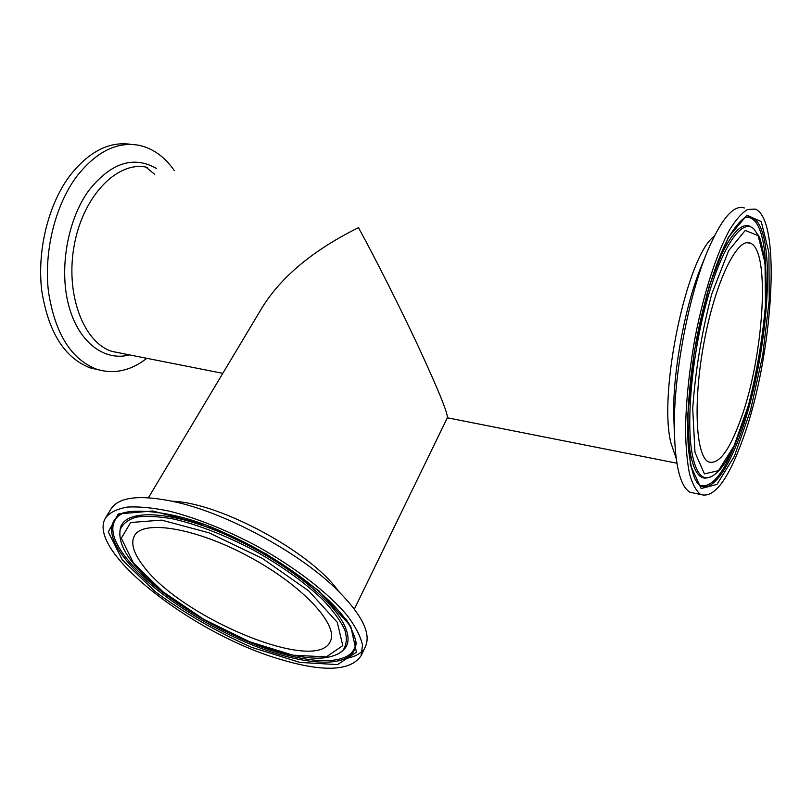<?xml version="1.0" encoding="UTF-8"?>
<svg xmlns="http://www.w3.org/2000/svg" width="812" height="812" viewBox="0 0 812 812"><rect width="100%" height="100%" fill="white"/><g stroke="black" fill="none" stroke-linecap="round" stroke-linejoin="round"><path stroke-width="1.22" d="M346.298 658.42C353.484 657.121 358.894 654.573 362.528 650.798M361.076 655.781L365.481 646.494C371.46 632.934 361.147 613.222 334.544 587.35C297.222 551.663 227.756 514.108 177.463 502.415C141.247 494.325 119.11 496.487 111.031 508.921L105.672 517.691C85.016 550.171 192.139 633.279 278.414 658.776C322.79 672.336 350.348 671.341 361.076 655.781L362.517 645.164C360.65 636.618 355.646 626.854 347.495 615.872C328.687 593.186 294.837 566.989 255.699 545.451C225.411 529.617 196.869 518.229 170.053 511.306C153.509 507.835 139.329 506.414 127.504 507.053C117.293 508.83 110.016 512.372 105.672 517.691M148.423 497.715L262.357 307.21C281.693 276.313 313.747 249.791 358.498 227.654C375.723 259.13 400.154 307.606 418.941 347.861C438.45 390.034 447.919 413.338 447.351 417.784L354.377 609.071M143.267 565.883C180.761 617.485 316.142 674.214 330.22 641.561C339.243 625.433 303.211 585.848 249.497 556.93C195.875 527.81 143.034 519.335 134.467 535.727C130.539 543.157 133.483 553.216 143.267 565.883M146.85 358.315C130.62 370.851 113.903 374.494 96.679 369.237C71.091 359.31 55.033 333.509 48.487 291.823C43.746 252.116 54.911 206.167 76.155 177.168C95.917 151.722 117.04 141.126 139.502 145.399C153.224 148.576 164.795 156.929 174.204 170.449M98.942 369.937L90.183 367.887C64.503 357.96 48.355 332.209 41.737 290.635C36.946 251.04 48.081 205.243 69.355 176.346C88.609 151.6 109.285 140.953 131.361 144.424M744.431 207.984C733.612 204.269 721.168 218.956 707.11 252.024C688.809 296.106 674.508 370.851 674.325 423.417C674.457 463.134 679.695 486.094 690.048 492.285L695.59 493.432M740.656 419.52C763.595 357.584 770.892 250.35 750.318 243.143C737.54 236.769 715.778 280.566 704.38 340.563C692.839 400.489 695.6 455.989 708.48 461.866C718.518 465.093 729.237 450.975 740.656 419.52M743.224 438.044C772.628 357.635 782.332 219.098 755.19 209.09L747.517 209.496C741.843 212.917 735.834 219.758 729.491 230.019C716.712 253.242 703.953 292.452 695.326 336.239C689.236 369.978 685.967 401.158 685.541 429.781C685.825 447.3 687.165 462.048 689.561 474.025C692.484 484.145 696.158 490.966 700.594 494.478C714.063 498.71 728.262 479.902 743.224 438.044M338.299 590.953C311.24 552.13 219.697 502.628 172.398 501.248M133.401 563.01L121.323 538.234L130.641 522.502L161.618 520.116L209.07 532.834L262.459 558.483L308.773 590.933L337.254 622.286L342.786 645.611L326.312 656.908L292.939 655.182L249.68 641.774L203.924 619.414L162.907 591.715L133.401 563.01M339.365 653.173L342.857 650.412C346.602 645.215 347.272 638.435 344.867 630.061C340.593 620.896 333.235 610.776 322.78 599.692C304.47 582.245 281.297 565.659 253.263 549.957C224.772 535.098 198.209 524.785 173.585 519.02C158.584 516.341 146.079 515.721 136.071 517.163C127.748 519.741 122.439 524.014 120.146 529.992L119.75 534.428M119.943 531.119L120.318 528.541C123.952 509.987 164.237 509.51 217.545 531.17C270.782 552.667 325.155 592.263 341.679 620.256C349.343 633.34 350.104 643.074 343.973 649.478L342.025 651.194M350.733 626.204L318.933 590.882L266.63 554.129L206.197 525.151L152.727 510.971L118.227 513.976L108.28 531.901L122.206 559.752L155.305 591.755C184.76 613.364 216.916 631.909 251.771 647.387L299.993 662.43L337.498 664.592L356.427 652.229L350.733 626.204M355.494 640.374L355.544 645.885C352.205 668.327 307.758 666.642 256.45 646.616C205.04 626.61 150.24 590.456 125.119 558.91C110.402 540.163 107.691 526.156 116.999 516.899L121.627 513.925M345.739 618.785L349.038 623.839M355.717 642.789L355.575 644.373C352.266 666.774 308.022 665.16 256.937 645.246C205.751 625.352 151.205 589.339 126.236 557.905C111.62 539.229 108.95 525.273 118.227 516.046L119.486 515.062M156.371 168.429C133.472 155.386 110.939 162.745 88.762 190.515C67.335 220.042 58.85 269.411 68.847 305.982C78.754 342.684 104.545 361.614 129.453 354.874M121.069 353.21L112.178 351.454C83.545 342.837 64.777 293.731 74.44 244.179C83.758 194.535 118.491 160.177 147.388 167.414M714.144 236.383C687.064 255.323 658.096 392.45 670.885 442.824L676.122 458.181M154.625 174.296L145.896 167.12M674.366 433.09L673.615 410.75C673.767 366.324 685.683 304.023 701.172 266.671L706.947 252.43M694.981 452.396L692.717 408.578C695.397 370.333 701.741 332.138 711.769 293.985L728.648 250.675L745.243 230.446L758.093 235.653L765.056 262.895L765.432 305.474C762.488 338.939 756.865 372.058 748.583 404.833L734.139 445.666L718.498 470.676L704.44 473.883L694.981 452.396M708.165 477.679L706.278 477.821C724.345 477.131 743.163 432.694 755.414 377.478C762.184 344.867 765.777 314.071 766.183 285.103C766.031 267.473 763.848 251.608 759.656 237.49L753.871 228.994C742.462 217.504 722.315 245.569 707.252 299.567C692.128 353.382 685.866 421.621 692.271 454.324C695.275 469.509 699.954 477.334 706.278 477.821L710.429 477.08M708.044 477.75L704.765 478.136C698.381 477.649 693.671 469.793 690.616 454.547C688.028 440.693 687.358 422.544 688.606 400.113M706.47 296.035C720.843 245.559 739.894 218.357 751.191 227.127M768.903 252.481L761.25 221.615L746.949 215.19L728.273 237.469L709.17 286.169L694.372 350.936L687.652 415.754L690.352 464.921L701.132 488.55L716.976 484.409L734.434 456.131L750.471 410.537L762.671 355.697L769.228 300.095L768.903 252.481M766.447 254.176C770.507 295.842 762.214 362.152 747.131 413.775C732.109 465.347 710.906 498.101 697.528 483.292L694.879 478.735C692.118 471.985 689.977 461.916 688.434 448.528C686.262 419.723 689.266 378.565 696.919 337.274C704.989 296.197 716.905 259.211 728.8 237.104C734.769 227.279 740.067 220.854 744.706 217.829L748.512 216.804C757.961 217.18 763.94 229.634 766.447 254.176M744.807 217.778L746.969 217.271C756.408 217.626 762.397 230.019 764.924 254.43L766.01 275.116M737.692 437.678C724.071 473.579 711.282 489.362 699.325 485.038M745.365 217.514L746.969 217.271L745.142 217.636M119.882 531.444L120.146 529.992C118.725 539.665 122.896 550.536 132.691 562.614C157.112 593.379 212.044 628.721 261.505 646.423C290.777 656.066 312.326 659.78 326.15 657.578C334.158 656.096 339.72 653.711 342.857 650.412L341.781 651.427M119.455 515.112L116.999 516.899C120.125 508.099 169.099 506.881 223.848 532.581C279.287 556.677 333.255 597.338 349.576 625.473C355.138 636.649 357.128 643.459 355.544 645.885L355.686 642.85M121.008 353.2L222.803 373.347M447.351 417.784L676.873 463.205M96.679 369.237L90.183 367.887M674.325 423.417L673.615 410.75L674.366 433.212M690.048 492.285L700.594 494.478M746.634 242.717L750.318 243.143"/></g></svg>

